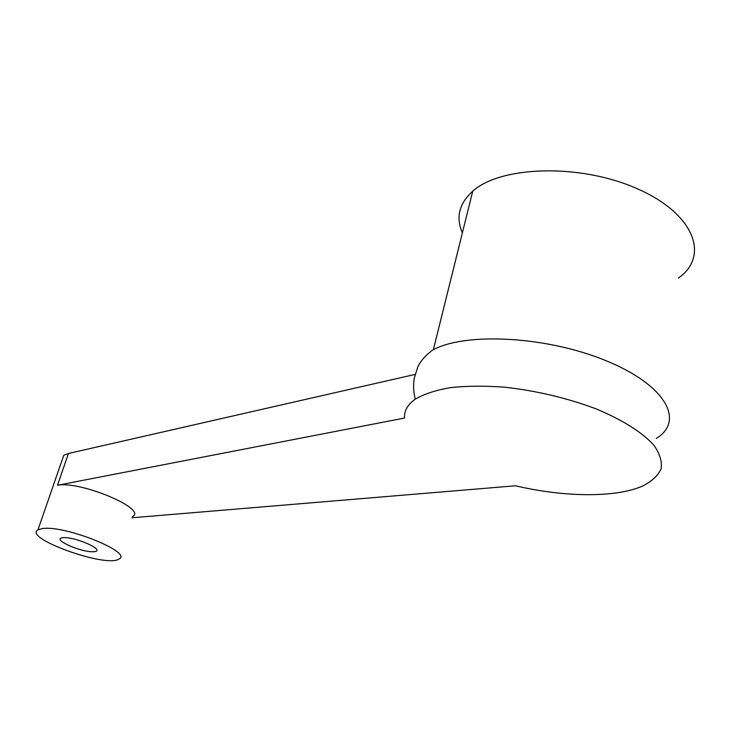 <?xml version="1.0" encoding="UTF-8"?>
<svg xmlns="http://www.w3.org/2000/svg" width="731" height="731" viewBox="0 0 731 731"><rect width="100%" height="100%" fill="white"/><g stroke="black" fill="none" stroke-linecap="round" stroke-linejoin="round"><path stroke-width="1.1" d="M415.071 374.427L68.458 453.485L57.484 485.274L404.517 418.05C404.079 410.849 407.66 404.554 415.272 399.163C413.472 392.181 413.134 385.191 414.267 378.165L417.821 366.898C420.535 361.114 425.25 355.659 431.975 350.533C462.796 332.267 544.376 335.63 604.848 360.219C665.612 384.588 685.249 420.764 656.347 438.372M57.484 485.274C80.465 480.569 148.183 509.361 132.375 516.607M132 517.776L515.519 485.777C563.437 497.162 615.502 498.021 642.704 486.005C651.824 481.373 657.946 475.68 661.062 468.927C662.24 461.672 659.883 453.823 653.998 445.389C642.631 432.56 622.191 419.603 595.299 408.574C566.479 397.865 536.316 390.747 504.829 387.211C484.872 385.749 466.771 385.877 450.515 387.604C435.767 390.18 424.026 394.036 415.272 399.163M62.839 537.696C50.503 538.921 81.644 552.828 93.943 551.704C107.037 550.827 75.339 536.417 62.839 537.696M462.385 232.842C455.66 217.372 459.105 203.483 472.738 191.166C500.68 165.974 579.537 163.214 636.82 188.525C694.432 213.525 709.984 255.978 678.432 278.045M68.458 453.485L63.78 455.276L62.345 459.406M42.553 528.559L37.957 529.838C22.844 538.135 106.032 567.969 118.714 559.133C134.321 553.084 65.406 525.004 42.553 528.559M433.337 349.793L472.738 191.166M63.78 455.276L37.957 529.838"/></g></svg>
